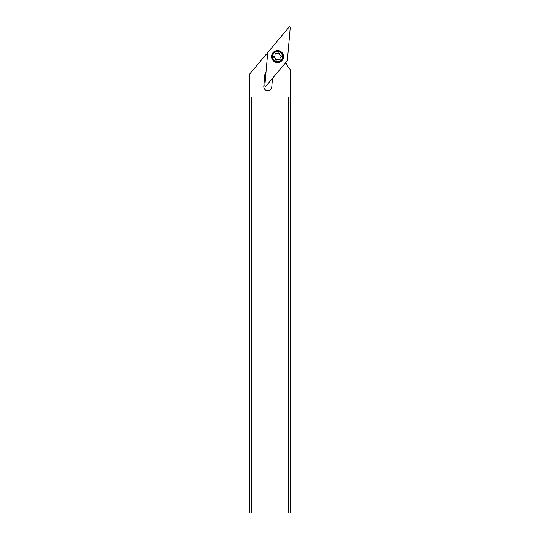 <?xml version="1.0" encoding="UTF-8"?>
<svg xmlns="http://www.w3.org/2000/svg" width="540" height="540" viewBox="0 0 540 540"><rect width="100%" height="100%" fill="white"/><g stroke="black" fill="none" stroke-linecap="round" stroke-linejoin="round"><path stroke-width="0.81" d="M264.829 85.678L267.712 52.711A0.641 0.641 0 0 1 267.86 52.353L289.13 27A0.641 0.641 0 0 1 290.257 27.466L287.375 60.44A0.641 0.641 0 0 1 287.226 60.791L265.95 86.144A0.641 0.641 0 0 1 264.829 85.678A0.641 0.641 0 0 0 265.95 86.144L287.226 60.791A0.641 0.641 0 0 0 287.375 60.44L290.257 27.466A0.641 0.641 0 0 0 289.13 27L267.86 52.353A0.641 0.641 0 0 0 267.712 52.711L264.829 85.678M275.252 62.1A5.981 5.981 0 0 0 283.068 58.86A5.981 5.981 0 0 0 279.835 51.044A5.981 5.981 0 0 0 272.018 54.284A5.981 5.981 0 0 0 275.252 62.1M285.937 62.323A15.95 15.95 0 0 0 290.257 69.532L290.257 96.971L288.664 96.971L288.664 513L251.336 513L251.336 96.971L249.743 96.971L249.743 73.946L265.937 54.648A15.95 15.95 0 0 0 267.604 53.966M265.997 72.299L265.734 72.61A3.989 3.989 0 0 0 264.816 74.831L263.81 86.333A3.989 3.989 0 0 0 267.779 90.666A3.989 3.989 0 0 0 271.755 87.028L272.518 78.32M288.664 513L290.257 513L290.257 96.971M249.743 96.971L249.743 513L251.336 513M288.664 96.971L251.336 96.971M272.383 54.439A5.582 5.582 0 0 1 279.68 51.415A5.582 5.582 0 0 1 282.704 58.712A5.582 5.582 0 0 1 275.407 61.729A5.582 5.582 0 0 1 272.383 54.439M272.97 54.682A4.948 4.948 0 0 1 279.437 52.002A4.948 4.948 0 0 1 282.11 58.462A4.948 4.948 0 0 1 275.65 61.142A4.948 4.948 0 0 1 272.97 54.682M280.787 55.478A1.607 1.607 0 0 1 279.437 53.717A0.689 0.689 0 0 0 278.215 53.21A1.607 1.607 0 0 1 276.021 53.501A0.689 0.689 0 0 0 274.968 54.304A1.607 1.607 0 0 1 274.124 56.356A0.689 0.689 0 0 0 274.293 57.665A1.607 1.607 0 0 1 275.643 59.427A0.689 0.689 0 0 0 276.865 59.933A1.607 1.607 0 0 1 279.065 59.643A0.689 0.689 0 0 0 280.112 58.84A1.607 1.607 0 0 1 280.962 56.788A0.689 0.689 0 0 0 280.787 55.478L281.32 56.423L280.962 56.788M279.437 53.717L279.018 53.008L278.222 53.21M276.021 53.501L274.975 53.798L274.968 54.304M274.124 56.356L273.767 56.72L274.293 57.665M275.643 59.427L276.068 60.136L276.865 59.933M279.065 59.643L280.105 59.346L280.112 58.84M275.656 59.245L276.986 59.798"/></g></svg>
